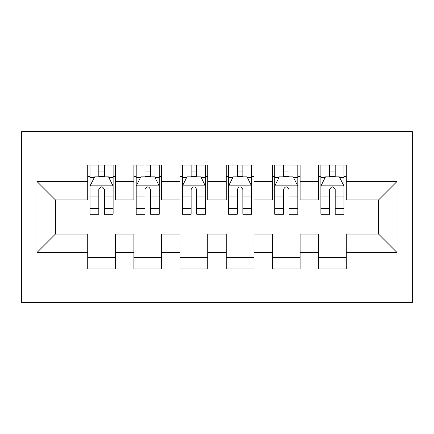 <?xml version="1.0" encoding="UTF-8"?>
<svg xmlns="http://www.w3.org/2000/svg" width="434" height="434" viewBox="0 0 434 434"><rect width="100%" height="100%" fill="white"/><g stroke="black" fill="none" stroke-linecap="round" stroke-linejoin="round"><path stroke-width="0.65" d="M21.7 302.417L412.3 302.417L412.3 131.583L21.7 131.583L21.7 302.417M36.939 252.55L36.939 181.45L87.722 181.45L87.722 199.917L55.406 199.917L55.406 234.083L36.939 252.55L87.722 252.55L87.722 268.939L115.428 268.939L115.428 252.55L133.894 252.55L133.894 268.939L161.594 268.939L161.594 252.55L180.061 252.55L180.061 268.939L207.767 268.939L207.767 252.55L226.233 252.55L226.233 268.939L253.939 268.939L253.939 252.55L272.406 252.55L272.406 268.939L300.106 268.939L300.106 252.55L318.572 252.55L318.572 268.939L346.278 268.939L346.278 234.083L378.594 234.083L378.594 199.917L346.278 199.917L346.278 181.45L397.061 181.45L397.061 252.55L346.278 252.55M346.278 181.45L346.278 165.061L318.572 165.061L318.572 181.45L300.106 181.45L300.106 165.061L272.406 165.061L272.406 181.45L253.939 181.45L253.939 165.061L226.233 165.061L226.233 181.45L207.767 181.45L207.767 165.061L180.061 165.061L180.061 181.45L161.594 181.45L161.594 165.061L133.894 165.061L133.894 181.45L115.428 181.45L115.428 165.061L87.722 165.061L87.722 181.45M300.106 252.55L300.106 234.083L318.572 234.083L318.572 252.55M397.061 181.45L378.594 199.917M253.939 252.55L253.939 234.083L272.406 234.083L272.406 252.55M318.572 181.45L318.572 199.917L300.106 199.917L300.106 181.45M207.767 252.55L207.767 234.083L226.233 234.083L226.233 252.55M272.406 181.45L272.406 199.917L253.939 199.917L253.939 181.45M161.594 252.55L161.594 234.083L180.061 234.083L180.061 252.55M226.233 181.45L226.233 199.917L207.767 199.917L207.767 181.45M115.428 252.55L115.428 234.083L133.894 234.083L133.894 252.55M180.061 181.45L180.061 199.917L161.594 199.917L161.594 181.45M55.406 234.083L87.722 234.083L87.722 252.55M133.894 181.45L133.894 199.917L115.428 199.917L115.428 181.45M318.572 176.6L320.883 176.6M343.967 176.6L346.278 176.6M272.406 176.6L274.711 176.6M297.8 176.6L300.106 176.6M226.233 176.6L228.544 176.6M251.628 176.6L253.939 176.6M180.061 176.6L182.372 176.6M205.456 176.6L207.767 176.6M133.894 176.6L136.2 176.6M159.289 176.6L161.594 176.6M87.722 176.6L90.033 176.6M113.117 176.6L115.428 176.6M87.722 257.4L115.428 257.4M133.894 257.4L161.594 257.4M180.061 257.4L207.767 257.4M226.233 257.4L253.939 257.4M272.406 257.4L300.106 257.4M318.572 257.4L346.278 257.4M36.939 181.45L55.406 199.917M378.594 234.083L397.061 252.55M104.344 171.061L98.806 171.061M113.117 208.439L104.344 208.439L104.344 214.228L113.117 214.228L113.117 186.067L108.5 176.833L94.65 176.833L90.033 186.067L90.033 214.228L98.806 214.228L98.806 208.439L90.033 208.439M90.033 186.067L90.033 165.061M113.117 186.067L113.117 165.061M98.806 176.833L98.806 165.061M104.344 165.061L104.344 176.833M104.344 208.439L104.344 189.528C102.5 185.969 100.655 185.969 98.806 189.528L98.806 208.439M104.344 176.6L98.806 176.6M150.517 171.061L144.972 171.061M159.289 208.439L150.517 208.439L150.517 214.228L159.289 214.228L159.289 186.067L154.672 176.833L140.817 176.833L136.2 186.067L136.2 214.228L144.972 214.228L144.972 208.439L136.2 208.439M136.2 186.067L136.2 165.061M159.289 186.067L159.289 165.061M144.972 176.833L144.972 165.061M150.517 165.061L150.517 176.833M150.517 208.439L150.517 189.528C148.672 185.969 146.822 185.969 144.972 189.528L144.972 208.439M150.517 176.6L144.972 176.6M196.683 171.061L191.144 171.061M205.456 208.439L196.683 208.439L196.683 214.228L205.456 214.228L205.456 186.067L200.839 176.833L186.989 176.833L182.372 186.067L182.372 214.228L191.144 214.228L191.144 208.439L182.372 208.439M182.372 186.067L182.372 165.061M205.456 186.067L205.456 165.061M191.144 176.833L191.144 165.061M196.683 165.061L196.683 176.833M196.683 208.439L196.683 189.528C194.839 185.969 192.994 185.969 191.144 189.528L191.144 208.439M196.683 176.6L191.144 176.6M242.856 171.061L237.317 171.061M251.628 208.439L242.856 208.439L242.856 214.228L251.628 214.228L251.628 186.067L247.011 176.833L233.161 176.833L228.544 186.067L228.544 214.228L237.317 214.228L237.317 208.439L228.544 208.439M228.544 186.067L228.544 165.061M251.628 186.067L251.628 165.061M237.317 176.833L237.317 165.061M242.856 165.061L242.856 176.833M242.856 208.439L242.856 189.528C241.011 185.969 239.167 185.969 237.317 189.528L237.317 208.439M242.856 176.6L237.317 176.6M289.028 171.061L283.483 171.061M297.8 208.439L289.028 208.439L289.028 214.228L297.8 214.228L297.8 186.067L293.183 176.833L279.328 176.833L274.711 186.067L274.711 214.228L283.483 214.228L283.483 208.439L274.711 208.439M274.711 186.067L274.711 165.061M297.8 186.067L297.8 165.061M283.483 176.833L283.483 165.061M289.028 165.061L289.028 176.833M289.028 208.439L289.028 189.528C287.183 185.969 285.333 185.969 283.483 189.528L283.483 208.439M289.028 176.6L283.483 176.6M335.194 171.061L329.656 171.061M343.967 208.439L335.194 208.439L335.194 214.228L343.967 214.228L343.967 186.067L339.35 176.833L325.5 176.833L320.883 186.067L320.883 214.228L329.656 214.228L329.656 208.439L320.883 208.439M320.883 186.067L320.883 165.061M343.967 186.067L343.967 165.061M329.656 176.833L329.656 165.061M335.194 165.061L335.194 176.833M335.194 208.439L335.194 189.528C333.35 185.969 331.505 185.969 329.656 189.528L329.656 208.439M335.194 176.6L329.656 176.6M113.003 185.833L90.147 185.833M90.033 177.387L94.373 177.387M108.777 177.387L113.117 177.387M98.806 196.065L90.033 196.065M113.117 196.065L104.344 196.065M104.344 174.001L98.806 174.001M159.169 185.833L136.319 185.833M136.2 177.387L140.54 177.387M154.949 177.387L159.289 177.387M144.972 196.065L136.2 196.065M159.289 196.065L150.517 196.065M150.517 174.001L144.972 174.001M205.342 185.833L182.486 185.833M182.372 177.387L186.712 177.387M201.116 177.387L205.456 177.387M191.144 196.065L182.372 196.065M205.456 196.065L196.683 196.065M196.683 174.001L191.144 174.001M251.514 185.833L228.658 185.833M228.544 177.387L232.884 177.387M247.288 177.387L251.628 177.387M237.317 196.065L228.544 196.065M251.628 196.065L242.856 196.065M242.856 174.001L237.317 174.001M297.681 185.833L274.831 185.833M274.711 177.387L279.051 177.387M293.46 177.387L297.8 177.387M283.483 196.065L274.711 196.065M297.8 196.065L289.028 196.065M289.028 174.001L283.483 174.001M343.853 185.833L320.997 185.833M320.883 177.387L325.223 177.387M339.627 177.387L343.967 177.387M329.656 196.065L320.883 196.065M343.967 196.065L335.194 196.065M335.194 174.001L329.656 174.001"/></g></svg>
